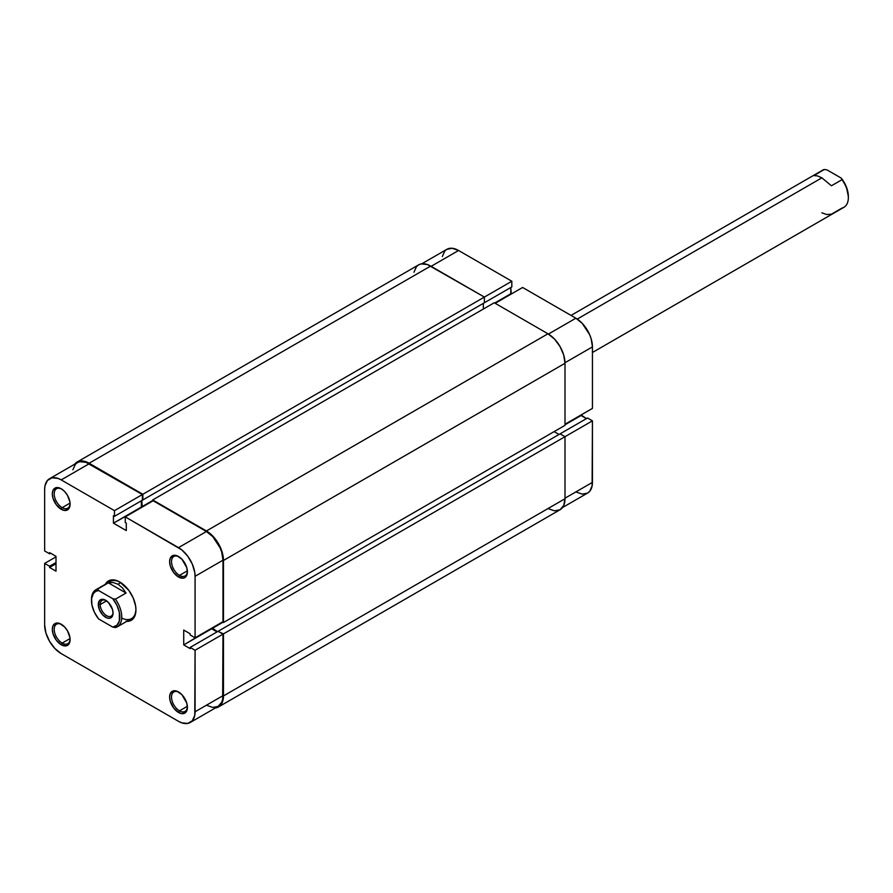 <?xml version="1.0" encoding="UTF-8"?>
<svg xmlns="http://www.w3.org/2000/svg" width="893" height="893" viewBox="0 0 893 893"><rect width="100%" height="100%" fill="white"/><g stroke="black" fill="none" stroke-linecap="round" stroke-linejoin="round"><path stroke-width="1.34" d="M413.95 272.242L416.495 266.616L418.616 264.864L421.195 263.904L427.334 264.518L484.386 297.079L484.386 302.76L142.858 499.946L142.858 494.264L484.386 297.079L430.649 266.058L89.121 463.244L430.649 266.058A24.089 13.908 -120 0 0 418.616 264.864L77.077 462.049L74.588 464.248A24.089 13.908 60 0 1 77.077 462.049A24.089 13.908 60 0 1 89.121 463.244L142.858 494.264L511.823 281.239L458.567 250.487L431.129 266.326L458.567 250.487L452.226 248.287L446.857 249.326L444.792 251.033L442.325 256.503M592.439 408.402L592.439 346.897L564.99 362.737L592.439 346.897L591.177 338.849L589.648 334.663L582.214 323.333L575.873 318.221L522.617 287.468L495.18 303.307L522.617 287.468L575.873 318.221L548.436 334.06L575.873 318.221A23.419 13.518 -120 0 1 592.439 346.897L592.439 408.402L565.001 424.242L592.439 408.402M77.077 462.049L82.602 460.978L89.121 463.244L142.858 494.264L142.858 499.946L484.386 302.76L484.386 297.079L511.823 281.239L511.823 286.921L483.917 303.028L511.823 286.921L511.823 281.239L458.567 250.487A23.419 13.518 -120 0 0 446.857 249.326L421.764 263.815M575.873 491.92L582.214 494.119L587.583 493.081L589.648 491.373L592.115 485.904L592.439 420.849L587.516 418.013L560.078 433.853L587.516 418.013L592.439 420.849L565.001 436.688L560.078 433.853L218.539 631.038L560.078 433.853L565.001 436.688L223.462 633.874L565.001 436.688L565.001 498.74L565.001 436.688L592.439 420.849L592.439 482.354L565.001 498.194L592.439 482.354A23.419 13.518 -120 0 1 587.583 493.081L562.49 507.559M586.478 418.616L581.086 414.955L565.001 424.789L581.086 415.502L586.478 418.616M511.265 294.02L510.785 287.524L510.785 293.752L494.7 303.028L511.265 294.02M483.347 303.363L483.347 309.045L483.347 303.363M152.692 500.493L141.808 506.777L141.808 500.549L142.288 507.045L152.692 500.493M152.692 501.04L152.692 499.946L494.231 302.76L152.692 499.946L206.428 530.967L547.967 333.781L494.231 302.76L547.967 333.781L206.428 530.967A24.089 13.908 60 0 1 223.462 560.469L565.001 363.284A24.089 13.908 -120 0 0 547.967 333.781L554.486 339.039L560.011 346.495L563.706 355.012L565.001 363.284L223.462 560.469L223.462 622.521L565.001 425.336L565.001 363.284L565.001 425.336L223.462 622.521L222.513 621.975L223.462 622.521L223.462 560.469L222.167 552.187L218.472 543.681L212.947 536.224L206.428 530.967L152.692 499.946L152.692 501.04M212.11 627.98L222.982 622.242L212.11 628.527L217.501 631.641L212.11 627.98M559.04 434.456L554.118 431.609L559.04 434.456M218.539 631.585L223.462 633.874L223.462 695.926L565.001 498.74L223.462 695.926A24.089 13.908 60 0 1 218.472 706.955A24.089 13.908 60 0 1 215.325 708.004L220.593 705.202L223.138 699.576L223.462 695.926L223.462 633.874L218.539 631.585M218.472 706.955L560.011 509.769A24.089 13.908 -120 0 0 565.001 498.74L563.706 505.516L560.011 509.769L554.486 510.841L547.967 508.575M179.471 710.839A11.241 6.485 -120 0 0 187.396 706.776A11.241 6.485 60 0 1 185.085 711.397A11.241 6.485 60 0 1 179.471 710.839L187.374 706.285L179.471 710.839A11.241 6.485 60 0 1 172.126 700.938A11.241 6.485 60 0 1 173.845 691.93A11.241 6.485 60 0 1 179.013 692.242A11.241 6.485 -120 0 0 171.523 697.344A11.241 6.485 -120 0 0 179.471 710.839L178.522 712.48L179.471 710.839M178.522 691.941L178.522 691.941A12.58 7.267 60 0 1 187.418 707.345A12.58 7.267 60 0 1 178.522 712.48L181.926 713.663L185.911 712.19L187.418 707.345L186.737 703.025L181.926 694.687L176.792 691.137L173.577 690.825L170.306 693.537L169.625 697.076L170.306 701.396L173.577 707.892L178.522 712.48A12.58 7.267 60 0 1 169.625 697.076A12.58 7.267 60 0 1 178.522 691.941L178.522 691.941M179.471 575.382A11.241 6.485 -120 0 0 187.396 571.308A11.241 6.485 60 0 1 185.085 575.929A11.241 6.485 60 0 1 179.471 575.382L187.374 570.817L179.471 575.382A11.241 6.485 60 0 1 172.126 565.47A11.241 6.485 60 0 1 173.845 556.473A11.241 6.485 60 0 1 179.013 556.774A11.241 6.485 -120 0 0 171.523 561.876A11.241 6.485 -120 0 0 179.471 575.382L178.522 577.012L179.471 575.382M178.522 556.473L178.522 556.473A12.58 7.267 60 0 1 187.418 571.877A12.58 7.267 60 0 1 178.522 577.012L183.467 578.139L185.911 576.722L187.418 571.877L186.737 567.557L181.926 559.219L176.792 555.669L173.577 555.357L170.306 558.069L169.625 561.608L170.306 565.928L173.577 572.435L178.522 577.012A12.58 7.267 60 0 1 169.625 561.608A12.58 7.267 60 0 1 178.522 556.473L178.522 556.473M62.153 507.648A11.241 6.485 -120 0 0 70.089 503.585A11.241 6.485 60 0 1 67.768 508.206A11.241 6.485 60 0 1 62.153 507.648L70.056 503.083L62.153 507.648A11.241 6.485 60 0 1 54.808 497.747A11.241 6.485 60 0 1 56.538 488.739A11.241 6.485 60 0 1 61.695 489.04A11.241 6.485 -120 0 0 54.205 494.153A11.241 6.485 -120 0 0 62.153 507.648L61.204 509.289L62.153 507.648M61.204 488.75L61.204 488.75A12.58 7.267 60 0 1 70.1 504.154A12.58 7.267 60 0 1 61.204 509.289L64.609 510.472L68.605 508.988L69.933 506.052L69.933 502.045L67.5 495.381L64.609 491.496L61.204 488.75L56.27 487.623L52.988 490.346L52.319 493.885L52.988 498.205L56.27 504.701L61.204 509.289A12.58 7.267 60 0 1 52.319 493.885A12.58 7.267 60 0 1 61.204 488.75L61.204 488.75M62.153 643.105A11.241 6.485 -120 0 0 70.089 639.042A11.241 6.485 60 0 1 67.768 643.663A11.241 6.485 60 0 1 62.153 643.105L70.056 638.551L62.153 643.105A11.241 6.485 60 0 1 54.808 633.204A11.241 6.485 60 0 1 56.538 624.196A11.241 6.485 60 0 1 61.695 624.508A11.241 6.485 -120 0 0 54.205 629.61A11.241 6.485 -120 0 0 62.153 643.105L61.204 644.746L62.153 643.105M61.204 624.207L61.204 624.207A12.58 7.267 60 0 1 70.1 639.611A12.58 7.267 60 0 1 61.204 644.746L66.149 645.873L68.605 644.456L69.933 641.52L69.933 637.513L67.5 630.849L64.609 626.953L59.474 623.403L56.27 623.091L52.988 625.803L52.319 629.342L52.988 633.662L56.27 640.169L61.204 644.746A12.58 7.267 60 0 1 52.319 629.342A12.58 7.267 60 0 1 61.204 624.207L61.204 624.207M121.727 618.045A21.41 12.357 -120 0 0 135.937 609.339A21.41 12.357 60 0 1 131.517 618.603L117.318 626.797A21.41 12.357 60 0 1 115.443 627.556A21.41 12.357 -120 0 0 115.443 599.158A21.41 12.357 60 0 1 117.318 626.797M126.013 621.327L131.238 620.311L134.72 616.304L135.948 609.897L135.636 606.101L133.236 598.02L128.804 590.329L119.863 582.046A22.749 13.127 60 0 1 135.948 609.897A22.749 13.127 60 0 1 126.728 621.372M206.428 705.213L212.768 707.423L218.138 706.374L221.732 702.244L222.67 699.197L222.982 634.153L195.076 650.26L222.982 634.153L222.982 695.658L195.076 711.766L195.076 650.26L194.763 715.315L192.285 720.785L187.72 723.419L181.748 722.828L178.522 721.332L61.204 653.598L54.875 648.485L49.495 641.241L45.911 632.97L44.65 624.921L44.65 563.416L49.573 566.251L49.573 567.457L56.002 571.174L56.002 556.317L49.573 552.6L49.573 553.805L44.65 550.959L44.65 489.453L44.963 485.915L47.441 480.445L52.006 477.811L57.978 478.402L61.204 479.898L114.471 510.651L114.471 516.333L113.433 515.73L113.433 523.164L126.293 530.587L126.293 523.164L125.254 522.561L125.254 516.88L178.522 547.632L206.428 531.514L153.161 500.761L125.254 516.88L181.748 549.865L187.72 556.16L192.285 564.075L194.763 572.391L195.076 576.309L195.076 637.814L190.153 634.968L190.153 633.773L183.724 630.056L183.724 644.913L190.153 648.631L190.153 647.425L195.076 650.26L190.153 647.425L218.071 631.306L222.982 634.153L218.071 631.306L190.153 647.425L190.153 648.631L183.724 644.913L211.63 628.248L217.021 631.909L211.63 628.795L183.724 644.913L183.724 630.056L190.153 633.773L190.153 634.968L195.076 637.814L195.076 576.309L222.982 560.19L221.732 552.153L220.191 547.956L212.768 536.626L206.428 531.514L153.161 500.761L125.254 516.88L125.254 522.561L126.293 523.164L126.293 530.587L113.433 523.164L141.34 507.045L141.34 500.817L141.808 507.313L113.433 523.164L113.433 515.73L114.471 516.333L142.378 500.214L142.378 494.532L85.884 462.284L79.912 461.692L77.412 462.63L75.347 464.338L72.88 469.796M91.488 600.085A21.41 12.357 60 0 1 95.919 589.726L110.107 581.533A21.41 12.357 60 0 1 120.343 582.325A21.41 12.357 -120 0 0 108.466 582.828M222.982 621.695L222.982 560.19L222.982 621.695L195.076 637.814L222.982 621.695M190.231 722.493L218.138 706.374A23.419 13.518 -120 0 0 222.982 695.658L195.076 711.766A23.419 13.518 60 0 1 190.231 722.493A23.419 13.518 60 0 1 178.522 721.332L61.204 653.598A23.419 13.518 60 0 1 44.65 624.921L44.65 563.416L49.573 566.251L56.002 562.545L49.573 566.251L49.573 567.457L56.002 563.74L49.573 567.457L56.002 571.174L56.002 556.317L49.573 552.6L49.573 553.805L50.611 553.202L49.573 553.805L44.65 550.959L44.65 489.453A23.419 13.518 60 0 1 49.495 478.737A23.419 13.518 60 0 1 61.204 479.898L114.471 510.651L142.378 494.532L89.121 463.78L61.204 479.898L89.121 463.78A23.419 13.518 -120 0 0 77.412 462.63L49.495 478.737M105.318 584.29A22.749 13.127 60 0 1 119.863 582.046L116.726 580.584L110.933 580.015L106.49 582.571L105.006 584.926M44.65 563.416L56.002 556.864L44.65 563.416M114.471 510.651L142.378 494.532L142.378 500.214L114.471 516.333L114.471 510.651M195.076 576.309L222.982 560.19A23.419 13.518 -120 0 0 206.428 531.514L178.522 547.632A23.419 13.518 60 0 1 195.076 576.309M100.183 604.55A9.097 5.258 -120 0 0 106.39 615.556A9.097 5.258 -120 0 0 113.031 612.498A9.097 5.258 60 0 1 111.167 616.137A9.097 5.258 60 0 1 104.157 613.703A9.097 5.258 60 0 1 100.183 604.55L106.568 600.866L100.183 604.55A9.097 5.258 60 0 1 102.07 600.386A9.097 5.258 60 0 1 106.167 600.587A9.097 5.258 -120 0 0 100.183 604.55L98.297 604.55L100.183 604.55M113.054 613.067A10.437 6.028 60 0 1 105.675 617.331A10.437 6.028 60 0 1 98.297 604.55L99.536 609.997L102.851 615.054L107.115 618.001L109.772 618.257L111.804 617.085L113.054 613.067L112.496 609.484L108.499 602.563L104.235 599.616L101.568 599.359L99.536 600.531L98.297 604.55A10.437 6.028 60 0 1 105.675 600.286A10.437 6.028 60 0 1 113.054 613.067M95.919 589.726A21.41 12.357 60 0 1 97.795 588.967L108.388 582.85L126.036 593.03L115.443 599.158L112.752 598.69L116.927 605.32L119.383 612.475L119.383 620.97L116.927 625.29L112.752 627.098L98.587 618.916L94.424 612.297L91.968 605.141L91.599 598.544L93.385 593.51L95.651 591.423L98.587 590.519L112.752 598.69A20.07 11.587 60 0 1 119.863 616.996A20.07 11.587 60 0 1 112.752 627.098L115.443 627.556L112.752 627.098L98.587 618.916A20.07 11.587 60 0 1 91.477 600.609A20.07 11.587 60 0 1 98.587 590.519L97.795 588.967L108.388 582.85L113.143 582.504L117.976 584.223L122.408 587.851L126.036 593.03L115.443 599.158L112.752 598.69L98.587 590.519L97.795 588.967A21.41 12.357 -120 0 0 91.477 599.516L91.477 600.609M120.778 582.604L117.976 584.223L120.778 582.604M592.439 352.501L843.918 207.31A21.41 12.357 -120 0 0 842.032 179.66L831.439 185.777L821.861 177.841L577.246 319.069L821.861 177.841L817.419 175.888L813.791 175.586L824.384 169.469A21.41 12.357 -120 0 0 822.509 170.228L571.029 315.419M820.913 171.478A21.41 12.357 60 0 1 824.384 169.469L813.791 175.586L817.419 175.888L821.861 177.841L831.439 185.777L842.032 179.66L841.239 178.109L827.074 169.927L841.239 178.109L846.441 187.106L848.35 196.415A20.07 11.587 -120 0 0 841.239 178.109L842.032 179.66A21.41 12.357 60 0 1 848.35 197.509A21.41 12.357 60 0 1 842.032 208.058L831.439 214.175L826.684 214.521L821.861 212.802M824.384 169.469L827.074 169.927L824.384 169.469M108.388 582.85L113.143 582.504L117.976 584.223L122.408 587.851L126.036 593.03L108.388 582.85M848.35 196.415L848.35 197.509"/></g></svg>
